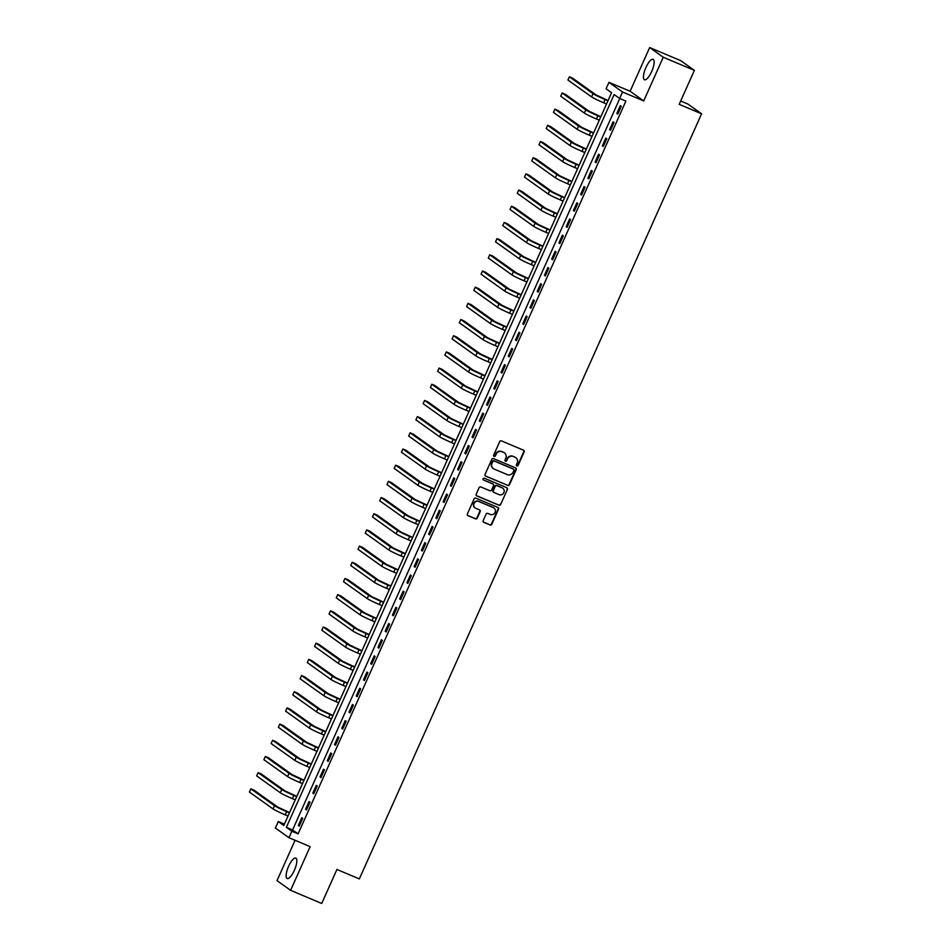 <?xml version="1.0" encoding="UTF-8"?>
<svg xmlns="http://www.w3.org/2000/svg" width="951" height="951" viewBox="0 0 951 951"><rect width="100%" height="100%" fill="white"/><g stroke="black" fill="none" stroke-linecap="round" stroke-linejoin="round"><path stroke-width="1.43" d="M516.857 466.002A0.975 0.927 125.5 0 0 518.105 465.467L524.144 451.963A1.391 1.32 125.5 0 0 523.49 450.18L501.498 440.907A1.391 1.32 125.5 0 0 499.703 441.656L493.664 455.16A0.975 0.927 125.5 0 0 494.128 456.409A0.975 0.927 125.5 0 0 495.376 455.886L496.16 454.138A4.47 4.232 125.5 0 1 501.89 451.725L503.721 452.498A4.47 4.232 125.5 0 1 505.813 458.204L505.029 459.951A0.975 0.927 125.5 0 0 505.492 461.211A0.975 0.927 125.5 0 0 506.74 460.676L507.525 458.929A4.47 4.232 125.5 0 1 513.255 456.516L515.085 457.288A4.47 4.232 125.5 0 1 517.178 463.006L516.393 464.754A0.975 0.927 125.5 0 0 516.857 466.002M516.512 465.752A0.975 0.927 125.5 0 0 517.736 465.205L523.775 451.701A1.391 1.32 125.5 0 0 523.537 450.203M493.783 456.159A0.975 0.927 125.5 0 0 495.007 455.624L496.16 454.138M505.147 460.962A0.975 0.927 125.5 0 0 506.372 460.415L507.525 458.929M294.346 870.367A11.091 3.435 -67.1 0 0 295.785 858.111A11.091 3.435 -67.1 0 0 288.617 866.29A11.091 3.435 -67.1 0 0 287.166 878.546A11.091 3.435 -67.1 0 0 294.346 870.367M651.649 71.587A11.091 3.435 -67.1 0 0 653.099 59.331A11.091 3.435 -67.1 0 0 645.919 67.509A11.091 3.435 -67.1 0 0 644.481 79.765A11.091 3.435 -67.1 0 0 651.649 71.587M483.215 520.577A1.391 1.32 125.5 0 0 483.869 522.361L490.038 524.964A1.391 1.32 125.5 0 0 491.833 524.215L498.538 509.213A1.391 1.32 125.5 0 0 497.884 507.43L475.892 498.158A1.391 1.32 125.5 0 0 474.097 498.906L467.393 513.909A1.391 1.32 125.5 0 0 468.047 515.692L475.5 518.83A1.391 1.32 125.5 0 0 477.283 518.081L480.16 511.662A1.391 1.32 125.5 0 0 479.506 509.879L475.809 508.321A3.733 3.542 125.5 0 1 474.24 503.186A3.733 3.542 125.5 0 1 478.852 501.522L493.331 507.62A3.733 3.542 125.5 0 1 494.9 512.744A3.733 3.542 125.5 0 1 490.288 514.42L487.875 513.409A1.391 1.32 125.5 0 0 486.08 514.158L483.215 520.577M291.874 831.233L288.973 837.712L275.386 828.024L278.286 821.545L283.79 825.48L611.576 92.722L606.06 88.788L608.961 82.321L622.548 92.009L619.648 98.476L614.144 94.553L286.37 827.311L291.874 831.233L298.103 833.861L625.877 101.103L619.648 98.476M694.385 70.362L663.251 57.238L649.664 47.55L680.797 60.674L694.385 70.362L679.18 104.348L701.588 113.799L359.335 878.914L336.927 869.464L321.723 903.45L290.602 890.326L310.145 846.628L288.973 837.712M649.664 47.55L630.121 91.248L643.708 100.937L663.251 57.238M643.708 100.937L622.548 92.009M507.715 485.45A1.391 1.32 125.5 0 0 509.51 484.689L516.215 469.699A1.391 1.32 125.5 0 0 515.561 467.904L493.569 458.632A1.391 1.32 125.5 0 0 491.774 459.392L485.069 474.383A1.391 1.32 125.5 0 0 485.723 476.166L507.347 485.188A1.391 1.32 125.5 0 0 509.142 484.428L515.846 469.437A1.391 1.32 125.5 0 0 515.608 467.928M507.382 489.456L500.666 504.446A1.391 1.32 125.5 0 1 498.883 505.207L476.879 495.935A1.391 1.32 125.5 0 1 476.225 494.14L479.102 487.732A1.391 1.32 125.5 0 1 480.885 486.971L489.813 490.728A1.391 1.32 125.5 0 0 491.596 489.979L493.51 485.723A1.391 1.32 125.5 0 0 492.856 483.94L483.56 480.017A0.975 0.927 125.5 0 1 483.156 478.674A0.975 0.927 125.5 0 1 484.356 478.234L506.728 487.673A1.391 1.32 125.5 0 1 507.382 489.456L500.666 504.446M295.06 840.28L277.014 880.638L290.602 890.326M619.767 98.524L292.587 829.938L298.103 833.861M620.314 105.68L616.842 113.454L617.758 114.108L621.229 106.334L620.314 105.68M613.074 121.859L609.603 129.633L610.518 130.287L613.989 122.513L613.074 121.859M605.835 138.05L602.363 145.812L603.279 146.466L606.762 138.703L605.835 138.05M598.595 154.228L595.124 161.991L596.039 162.657L599.522 154.882L598.595 154.228M591.356 170.407L587.884 178.182L588.8 178.836L592.283 171.061L591.356 170.407M584.116 186.598L580.645 194.361L581.56 195.014L585.043 187.252L584.116 186.598M576.888 202.777L573.405 210.54L574.321 211.205L577.804 203.431L576.888 202.777M569.649 218.956L566.166 226.73L567.081 227.384L570.564 219.61L569.649 218.956M562.41 235.147L558.926 242.909L559.854 243.563L563.325 235.8L562.41 235.147M555.17 251.326L551.687 259.088L552.614 259.742L556.085 251.979L555.17 251.326M547.931 267.504L544.447 275.279L545.375 275.933L548.846 268.158L547.931 267.504M540.691 283.695L537.208 291.458L538.135 292.112L541.606 284.349L540.691 283.695M533.452 299.874L529.98 307.637L530.896 308.29L534.367 300.528L533.452 299.874M526.212 316.053L522.741 323.827L523.656 324.481L527.127 316.707L526.212 316.053M518.973 332.244L515.501 340.006L516.417 340.66L519.888 332.898L518.973 332.244M511.733 348.423L508.262 356.185L509.177 356.839L512.648 349.076L511.733 348.423M504.494 364.602L501.022 372.376L501.938 373.03L505.409 365.255L504.494 364.602M497.254 380.792L493.783 388.555L494.698 389.209L498.169 381.446L497.254 380.792M490.015 396.971L486.543 404.734L487.459 405.388L490.93 397.625L490.015 396.971M482.775 413.15L479.304 420.924L480.219 421.578L483.69 413.804L482.775 413.15M475.536 429.341L472.065 437.103L472.98 437.757L476.451 429.995L475.536 429.341M468.296 445.52L464.825 453.282L465.74 453.936L469.223 446.174L468.296 445.52M461.057 461.699L457.586 469.473L458.501 470.127L461.984 462.352L461.057 461.699M453.817 477.877L450.346 485.652L451.261 486.306L454.744 478.543L453.817 477.877M446.578 494.068L443.107 501.831L444.022 502.485L447.505 494.722L446.578 494.068M439.338 510.247L435.867 518.022L436.782 518.675L440.265 510.901L439.338 510.247M432.111 526.426L428.628 534.2L429.543 534.854L433.026 527.092L432.111 526.426M424.871 542.617L421.388 550.379L422.315 551.033L425.786 543.271L424.871 542.617M417.632 558.796L414.149 566.57L415.076 567.224L418.547 559.45L417.632 558.796M410.392 574.975L406.909 582.749L407.836 583.403L411.308 575.64L410.392 574.975M403.153 591.165L399.67 598.928L400.597 599.582L404.068 591.819L403.153 591.165M395.913 607.344L392.43 615.119L393.357 615.773L396.829 607.998L395.913 607.344M388.674 623.523L385.203 631.298L386.118 631.951L389.589 624.177L388.674 623.523M381.434 639.714L377.963 647.476L378.878 648.13L382.35 640.368L381.434 639.714M374.195 655.893L370.724 663.655L371.639 664.321L375.11 656.547L374.195 655.893M366.955 672.072L363.484 679.846L364.399 680.5L367.871 672.726L366.955 672.072M359.716 688.262L356.245 696.025L357.16 696.679L360.631 688.916L359.716 688.262M352.476 704.441L349.005 712.204L349.92 712.87L353.392 705.095L352.476 704.441M345.237 720.62L341.766 728.395L342.681 729.048L346.152 721.274L345.237 720.62M337.997 736.811L334.526 744.574L335.441 745.227L338.913 737.465L337.997 736.811M330.758 752.99L327.287 760.752L328.202 761.406L331.673 753.644L330.758 752.99M323.518 769.169L320.047 776.943L320.962 777.597L324.446 769.823L323.518 769.169M316.279 785.36L312.808 793.122L313.723 793.776L317.206 786.013L316.279 785.36M309.039 801.538L305.568 809.301L306.484 809.955L309.967 802.192L309.039 801.538M301.8 817.717L298.329 825.492L299.244 826.146L302.727 818.371L301.8 817.717M701.588 113.799L688.001 104.111L680.666 101.02M284.397 824.125L278.286 821.545M630.121 91.248L608.961 82.321M292.587 829.938L286.37 827.311M616.842 113.454L617.865 113.882M609.603 129.633L610.625 130.061M602.363 145.812L603.386 146.24M595.124 161.991L596.146 162.431M587.884 178.182L588.907 178.61M580.645 194.361L581.667 194.789M573.405 210.54L574.428 210.979M566.166 226.73L567.188 227.158M558.926 242.909L559.949 243.337M551.687 259.088L552.709 259.528M544.447 275.279L545.47 275.707M537.208 291.458L538.23 291.886M529.98 307.637L530.991 308.076M522.741 323.827L523.751 324.255M515.501 340.006L516.512 340.434M508.262 356.185L509.272 356.613M501.022 372.376L502.033 372.804M493.783 388.555L494.793 388.983M486.543 404.734L487.566 405.162M479.304 420.924L480.326 421.352M472.065 437.103L473.087 437.531M464.825 453.282L465.847 453.71M457.586 469.473L458.608 469.901M450.346 485.652L451.368 486.08M443.107 501.831L444.129 502.259M435.867 518.022L436.889 518.45M428.628 534.2L429.65 534.628M421.388 550.379L422.41 550.807M414.149 566.57L415.171 566.998M406.909 582.749L407.931 583.177M399.67 598.928L400.692 599.356M392.43 615.119L393.452 615.547M385.203 631.298L386.213 631.726M377.963 647.476L378.974 647.904M370.724 663.655L371.734 664.095M363.484 679.846L364.495 680.274M356.245 696.025L357.255 696.453M349.005 712.204L350.016 712.644M341.766 728.395L342.788 728.823M334.526 744.574L335.548 745.002M327.287 760.752L328.309 761.192M320.047 776.943L321.069 777.371M312.808 793.122L313.83 793.55M305.568 809.301L306.591 809.741M298.329 825.492L299.351 825.92M515.668 457.586A4.47 4.232 125.5 0 0 514.717 457.027L515.085 457.288M507.156 458.667A4.47 4.232 125.5 0 1 512.886 456.254L514.717 457.027M504.303 452.795A4.47 4.232 125.5 0 0 503.352 452.236L503.721 452.498M495.792 453.877A4.47 4.232 125.5 0 1 501.522 451.463L503.352 452.236M485.307 475.892A1.391 1.32 125.5 0 0 485.355 475.904L507.347 485.188M513.885 470.376A0.975 0.927 125.5 0 0 513.421 469.116L494.116 460.985A0.975 0.927 125.5 0 0 492.856 461.508L492.036 463.351A4.47 4.232 125.5 0 0 494.128 469.069L507.323 474.632A4.47 4.232 125.5 0 0 513.053 472.219L513.885 470.376M493.177 468.498A4.47 4.232 125.5 0 1 491.667 463.089L492.499 461.247A0.975 0.927 125.5 0 1 493.747 460.712L513.053 468.855M476.475 495.649A1.391 1.32 125.5 0 0 476.51 495.673L498.514 504.945A1.391 1.32 125.5 0 0 500.297 504.185M492.903 483.952A1.391 1.32 125.5 0 0 492.487 483.667L483.56 480.017M499.073 494.639A3.733 3.542 125.5 0 0 502.758 488.196A3.733 3.542 125.5 0 0 502.104 487.839L497.004 485.688A1.391 1.32 125.5 0 0 495.221 486.436L493.307 490.704A1.391 1.32 125.5 0 0 493.961 492.487L499.073 494.639M502.568 488.077A3.733 3.542 125.5 0 0 501.748 487.578L502.104 487.839M493.557 492.202A1.391 1.32 125.5 0 1 492.951 490.443L494.853 486.175A1.391 1.32 125.5 0 1 496.636 485.426L501.748 487.578M507.014 489.194A1.391 1.32 125.5 0 0 506.764 487.685M493.795 507.858A3.733 3.542 125.5 0 0 492.963 507.358L493.331 507.62M474.989 507.822A3.733 3.542 125.5 0 1 478.484 501.26L492.963 507.358M467.63 515.406A1.391 1.32 125.5 0 0 467.678 515.43L475.131 518.568A1.391 1.32 125.5 0 0 476.926 517.82L479.791 511.4A1.391 1.32 125.5 0 0 479.554 509.891M483.453 522.075A1.391 1.32 125.5 0 0 483.5 522.099L489.67 524.702A1.391 1.32 125.5 0 0 491.465 523.953L498.169 508.951A1.391 1.32 125.5 0 0 497.932 507.454M608.069 100.533L596.146 94.969L572.478 78.089L569.376 76.781L593.032 93.662A10.663 0.701 24.1 0 0 605.133 99.558L607.974 100.758M569.376 76.781L567.925 80.015L591.593 96.895A10.663 0.701 24.1 0 0 603.683 102.791L606.524 103.992M600.83 116.723L588.907 111.16L565.251 94.28L562.136 92.96L585.792 109.841A10.663 0.701 24.1 0 0 597.894 115.749L600.735 116.949M562.136 92.96L560.686 96.206L584.354 113.074A10.663 0.701 24.1 0 0 596.443 118.982L599.285 120.183M593.602 132.902L581.667 127.339L558.011 110.459L554.897 109.151L578.553 126.019A10.663 0.701 24.1 0 0 590.654 131.927L593.495 133.128M554.897 109.151L553.446 112.384L577.114 129.265A10.663 0.701 24.1 0 0 589.204 135.161L592.045 136.362M586.363 149.081L574.428 143.518L550.772 126.638L547.657 125.33L571.325 142.21A10.663 0.701 24.1 0 0 583.415 148.106L586.256 149.307M547.657 125.33L546.207 128.563L569.875 145.444A10.663 0.701 24.1 0 0 581.964 151.34L584.806 152.54M579.123 165.272L567.188 159.709L543.532 142.828L540.418 141.509L564.086 158.389A10.663 0.701 24.1 0 0 576.175 164.297L579.016 165.486M540.418 141.509L538.967 144.754L562.635 161.622A10.663 0.701 24.1 0 0 574.725 167.531L577.566 168.731M571.884 181.451L559.949 175.887L536.293 159.007L533.178 157.7L556.846 174.568A10.663 0.701 24.1 0 0 568.936 180.476L571.777 181.677M533.178 157.7L531.728 160.933L555.396 177.813A10.663 0.701 24.1 0 0 567.485 183.709L570.327 184.91M564.644 197.63L552.721 192.066L529.053 175.186L525.939 173.878L549.607 190.759A10.663 0.701 24.1 0 0 561.696 196.655L564.537 197.856M525.939 173.878L524.488 177.112L548.156 193.992A10.663 0.701 24.1 0 0 560.246 199.888L563.087 201.089M557.405 213.82L545.482 208.245L521.814 191.377L518.699 190.057L542.367 206.938A10.663 0.701 24.1 0 0 554.457 212.834L557.298 214.034M518.699 190.057L517.249 193.303L540.917 210.171A10.663 0.701 24.1 0 0 553.006 216.079L555.86 217.28M550.165 229.999L538.242 224.436L514.574 207.556L511.46 206.248L535.128 223.116A10.663 0.701 24.1 0 0 547.217 229.025L550.058 230.225M511.46 206.248L510.009 209.482L533.677 226.362A10.663 0.701 24.1 0 0 545.767 232.258L548.62 233.459M542.926 246.178L531.003 240.615L507.335 223.735L504.22 222.427L527.888 239.307A10.663 0.701 24.1 0 0 539.978 245.203L542.819 246.404M504.22 222.427L502.77 225.66L526.438 242.541A10.663 0.701 24.1 0 0 538.528 248.437L541.381 249.637M535.686 262.357L523.763 256.794L500.095 239.925L496.981 238.606L520.649 255.486A10.663 0.701 24.1 0 0 532.738 261.382L535.579 262.583M496.981 238.606L495.53 241.851L519.198 258.72A10.663 0.701 24.1 0 0 531.288 264.628L534.141 265.828M528.447 278.548L516.524 272.985L492.856 256.104L489.741 254.797L513.409 271.665A10.663 0.701 24.1 0 0 525.499 277.573L528.352 278.774M489.741 254.797L488.291 258.03L511.959 274.91A10.663 0.701 24.1 0 0 524.049 280.807L526.902 282.007M521.207 294.727L509.284 289.163L485.616 272.283L482.502 270.976L506.17 287.856A10.663 0.701 24.1 0 0 518.259 293.752L521.112 294.953M482.502 270.976L481.051 274.209L504.719 291.089A10.663 0.701 24.1 0 0 516.809 296.985L519.662 298.186M513.968 310.906L502.045 305.342L478.377 288.474L475.262 287.154L498.93 304.035A10.663 0.701 24.1 0 0 511.02 309.931L513.873 311.132M475.262 287.154L473.824 290.388L497.48 307.268A10.663 0.701 24.1 0 0 509.57 313.176L512.423 314.377M506.728 327.096L494.805 321.533L471.137 304.653L468.023 303.345L491.691 320.214A10.663 0.701 24.1 0 0 503.78 326.122L506.633 327.322M468.023 303.345L466.584 306.579L490.24 323.459A10.663 0.701 24.1 0 0 502.33 329.355L505.183 330.556M499.489 343.275L487.566 337.712L463.898 320.832L460.783 319.524L484.451 336.404A10.663 0.701 24.1 0 0 496.541 342.301L499.394 343.501M460.783 319.524L459.345 322.758L483.001 339.638A10.663 0.701 24.1 0 0 495.091 345.534L497.944 346.735M492.249 359.454L480.326 353.891L456.658 337.023L453.544 335.703L477.212 352.583A10.663 0.701 24.1 0 0 489.301 358.479L492.154 359.68M453.544 335.703L452.105 338.936L475.762 355.817A10.663 0.701 24.1 0 0 487.863 361.725L490.704 362.925M485.01 375.645L473.087 370.082L449.419 353.201L446.316 351.894L469.972 368.762A10.663 0.701 24.1 0 0 482.062 374.67L484.915 375.871M446.316 351.894L444.866 355.127L468.522 372.007A10.663 0.701 24.1 0 0 480.624 377.904L483.465 379.104M477.771 391.824L465.847 386.261L442.179 369.38L439.077 368.073L462.733 384.953A10.663 0.701 24.1 0 0 474.822 390.849L477.675 392.05M439.077 368.073L437.626 371.306L461.283 388.186A10.663 0.701 24.1 0 0 473.384 394.083L476.225 395.283M470.531 408.003L458.608 402.439L434.94 385.571L431.837 384.252L455.493 401.132A10.663 0.701 24.1 0 0 467.583 407.028L470.436 408.229M431.837 384.252L430.387 387.485L454.055 404.365A10.663 0.701 24.1 0 0 466.145 410.273L468.986 411.474M463.292 424.194L451.368 418.63L427.7 401.75L424.598 400.43L448.254 417.311A10.663 0.701 24.1 0 0 460.355 423.219L463.196 424.419M424.598 400.43L423.147 403.676L446.815 420.556A10.663 0.701 24.1 0 0 458.905 426.452L461.746 427.653M456.064 440.372L444.129 434.809L420.473 417.929L417.358 416.621L441.014 433.501A10.663 0.701 24.1 0 0 453.116 439.398L455.957 440.598M417.358 416.621L415.908 419.855L439.576 436.735A10.663 0.701 24.1 0 0 451.666 442.631L454.507 443.832M448.824 456.551L436.889 450.988L413.233 434.12L410.119 432.8L433.775 449.68A10.663 0.701 24.1 0 0 445.876 455.577L448.717 456.777M410.119 432.8L408.668 436.034L432.336 452.914A10.663 0.701 24.1 0 0 444.426 458.822L447.267 460.022M441.585 472.742L429.65 467.179L405.994 450.298L402.879 448.979L426.547 465.859A10.663 0.701 24.1 0 0 438.637 471.767L441.478 472.968M402.879 448.979L401.429 452.224L425.097 469.093A10.663 0.701 24.1 0 0 437.187 475.001L440.028 476.201M434.345 488.921L422.41 483.358L398.754 466.477L395.64 465.17L419.308 482.05A10.663 0.701 24.1 0 0 431.397 487.946L434.238 489.147M395.64 465.17L394.19 468.403L417.858 485.283A10.663 0.701 24.1 0 0 429.947 491.18L432.788 492.38M427.106 505.1L415.171 499.537L391.515 482.656L388.4 481.349L412.068 498.229A10.663 0.701 24.1 0 0 424.158 504.125L426.999 505.326M388.4 481.349L386.95 484.582L410.618 501.462A10.663 0.701 24.1 0 0 422.708 507.37L425.549 508.571M419.866 521.291L407.943 515.727L384.275 498.847L381.161 497.528L404.829 514.408A10.663 0.701 24.1 0 0 416.918 520.316L419.76 521.517M381.161 497.528L379.711 500.773L403.379 517.641A10.663 0.701 24.1 0 0 415.468 523.549L418.321 524.75M412.627 537.47L400.704 531.906L377.036 515.026L373.921 513.718L397.589 530.599A10.663 0.701 24.1 0 0 409.679 536.495L412.52 537.695M373.921 513.718L372.471 516.952L396.139 533.832A10.663 0.701 24.1 0 0 408.229 539.728L411.082 540.929M405.388 553.648L393.464 548.085L369.796 531.205L366.682 529.897L390.35 546.777A10.663 0.701 24.1 0 0 402.439 552.674L405.281 553.874M366.682 529.897L365.232 533.131L388.9 550.011A10.663 0.701 24.1 0 0 400.989 555.919L403.842 557.12M398.148 569.839L386.225 564.276L362.557 547.396L359.442 546.076L383.11 562.956A10.663 0.701 24.1 0 0 395.2 568.864L398.041 570.065M359.442 546.076L357.992 549.321L381.66 566.19A10.663 0.701 24.1 0 0 393.75 572.098L396.603 573.298M390.909 586.018L378.985 580.455L355.317 563.574L352.203 562.267L375.871 579.135A10.663 0.701 24.1 0 0 387.96 585.043L390.813 586.244M352.203 562.267L350.753 565.5L374.421 582.381A10.663 0.701 24.1 0 0 386.51 588.277L389.363 589.477M383.669 602.197L371.746 596.634L348.078 579.753L344.963 578.446L368.631 595.326A10.663 0.701 24.1 0 0 380.721 601.222L383.574 602.423M344.963 578.446L343.513 581.679L367.181 598.559A10.663 0.701 24.1 0 0 379.271 604.467L382.124 605.656M376.43 618.388L364.506 612.824L340.838 595.944L337.724 594.625L361.392 611.505A10.663 0.701 24.1 0 0 373.481 617.413L376.334 618.614M337.724 594.625L336.274 597.87L359.942 614.738A10.663 0.701 24.1 0 0 372.031 620.646L374.884 621.847M369.19 634.567L357.267 629.003L333.599 612.123L330.484 610.815L354.152 627.684A10.663 0.701 24.1 0 0 366.242 633.592L369.095 634.793M330.484 610.815L329.046 614.049L352.702 630.929A10.663 0.701 24.1 0 0 364.792 636.825L367.645 638.026M361.951 650.746L350.027 645.182L326.359 628.302L323.245 626.994L346.913 643.875A10.663 0.701 24.1 0 0 359.002 649.771L361.855 650.971M323.245 626.994L321.807 630.228L345.463 647.108A10.663 0.701 24.1 0 0 357.552 653.004L360.405 654.205M354.711 666.936L342.788 661.373L319.12 644.493L316.005 643.173L339.673 660.053A10.663 0.701 24.1 0 0 351.763 665.962L354.616 667.162M316.005 643.173L314.567 646.418L338.223 663.287A10.663 0.701 24.1 0 0 350.325 669.195L353.166 670.396M347.472 683.115L335.548 677.552L311.88 660.672L308.766 659.364L332.434 676.232A10.663 0.701 24.1 0 0 344.524 682.14L347.377 683.341M308.766 659.364L307.328 662.597L330.984 679.478A10.663 0.701 24.1 0 0 343.085 685.374L345.926 686.574M340.232 699.294L328.309 693.731L304.641 676.85L301.538 675.543L325.194 692.423A10.663 0.701 24.1 0 0 337.284 698.319L340.137 699.52M301.538 675.543L300.088 678.776L323.744 695.657A10.663 0.701 24.1 0 0 335.846 701.553L338.687 702.753M332.993 715.485L321.069 709.91L297.401 693.041L294.299 691.722L317.955 708.602A10.663 0.701 24.1 0 0 330.045 714.51L332.898 715.699M294.299 691.722L292.849 694.967L316.517 711.835A10.663 0.701 24.1 0 0 328.606 717.743L331.447 718.944M325.753 731.664L313.83 726.1L290.162 709.22L287.059 707.913L310.715 724.781A10.663 0.701 24.1 0 0 322.805 730.689L325.658 731.89M287.059 707.913L285.609 711.146L309.277 728.026A10.663 0.701 24.1 0 0 321.367 733.922L324.208 735.123M318.514 747.843L306.591 742.279L282.934 725.399L279.82 724.091L303.476 740.972A10.663 0.701 24.1 0 0 315.577 746.868L318.419 748.068M279.82 724.091L278.37 727.325L302.038 744.205A10.663 0.701 24.1 0 0 314.127 750.101L316.968 751.302M311.286 764.033L299.351 758.458L275.695 741.59L272.58 740.27L296.236 757.151A10.663 0.701 24.1 0 0 308.338 763.047L311.179 764.247M272.58 740.27L271.13 743.516L294.798 760.384A10.663 0.701 24.1 0 0 306.888 766.292L309.729 767.493M304.047 780.212L292.112 774.649L268.455 757.769L265.341 756.461L289.009 773.329A10.663 0.701 24.1 0 0 301.098 779.238L303.94 780.438M265.341 756.461L263.891 759.694L287.559 776.575A10.663 0.701 24.1 0 0 299.648 782.471L302.489 783.672M296.807 796.391L284.872 790.828L261.216 773.948L258.101 772.64L281.769 789.52A10.663 0.701 24.1 0 0 293.859 795.416L296.7 796.617M258.101 772.64L256.651 775.873L280.319 792.754A10.663 0.701 24.1 0 0 292.409 798.65L295.25 799.85M289.568 812.57L277.633 807.007L253.976 790.138L250.862 788.819L274.53 805.699A10.663 0.701 24.1 0 0 286.62 811.595L289.461 812.796M250.862 788.819L249.412 792.052L273.08 808.932A10.663 0.701 24.1 0 0 285.169 814.841L288.01 816.041M605.133 99.558L603.683 102.791M593.032 93.662L591.593 96.895M597.894 115.749L596.443 118.982M585.792 109.841L584.354 113.074M590.654 131.927L589.204 135.161M578.553 126.019L577.114 129.265M583.415 148.106L581.964 151.34M571.325 142.21L569.875 145.444M576.175 164.297L574.725 167.531M564.086 158.389L562.635 161.622M568.936 180.476L567.485 183.709M556.846 174.568L555.396 177.813M561.696 196.655L560.246 199.888M549.607 190.759L548.156 193.992M554.457 212.834L553.006 216.079M542.367 206.938L540.917 210.171M547.217 229.025L545.767 232.258M535.128 223.116L533.677 226.362M539.978 245.203L538.528 248.437M527.888 239.307L526.438 242.541M532.738 261.382L531.288 264.628M520.649 255.486L519.198 258.72M525.499 277.573L524.049 280.807M513.409 271.665L511.959 274.91M518.259 293.752L516.809 296.985M506.17 287.856L504.719 291.089M511.02 309.931L509.57 313.176M498.93 304.035L497.48 307.268M503.78 326.122L502.33 329.355M491.691 320.214L490.24 323.459M496.541 342.301L495.091 345.534M484.451 336.404L483.001 339.638M489.301 358.479L487.863 361.725M477.212 352.583L475.762 355.817M482.062 374.67L480.624 377.904M469.972 368.762L468.522 372.007M474.822 390.849L473.384 394.083M462.733 384.953L461.283 388.186M467.583 407.028L466.145 410.273M455.493 401.132L454.055 404.365M460.355 423.219L458.905 426.452M448.254 417.311L446.815 420.556M453.116 439.398L451.666 442.631M441.014 433.501L439.576 436.735M445.876 455.577L444.426 458.822M433.775 449.68L432.336 452.914M438.637 471.767L437.187 475.001M426.547 465.859L425.097 469.093M431.397 487.946L429.947 491.18M419.308 482.05L417.858 485.283M424.158 504.125L422.708 507.37M412.068 498.229L410.618 501.462M416.918 520.316L415.468 523.549M404.829 514.408L403.379 517.641M409.679 536.495L408.229 539.728M397.589 530.599L396.139 533.832M402.439 552.674L400.989 555.919M390.35 546.777L388.9 550.011M395.2 568.864L393.75 572.098M383.11 562.956L381.66 566.19M387.96 585.043L386.51 588.277M375.871 579.135L374.421 582.381M380.721 601.222L379.271 604.467M368.631 595.326L367.181 598.559M373.481 617.413L372.031 620.646M361.392 611.505L359.942 614.738M366.242 633.592L364.792 636.825M354.152 627.684L352.702 630.929M359.002 649.771L357.552 653.004M346.913 643.875L345.463 647.108M351.763 665.962L350.325 669.195M339.673 660.053L338.223 663.287M344.524 682.14L343.085 685.374M332.434 676.232L330.984 679.478M337.284 698.319L335.846 701.553M325.194 692.423L323.744 695.657M330.045 714.51L328.606 717.743M317.955 708.602L316.517 711.835M322.805 730.689L321.367 733.922M310.715 724.781L309.277 728.026M315.577 746.868L314.127 750.101M303.476 740.972L302.038 744.205M308.338 763.047L306.888 766.292M296.236 757.151L294.798 760.384M301.098 779.238L299.648 782.471M289.009 773.329L287.559 776.575M293.859 795.416L292.409 798.65M281.769 789.52L280.319 792.754M286.62 811.595L285.169 814.841M274.53 805.699L273.08 808.932"/></g></svg>
